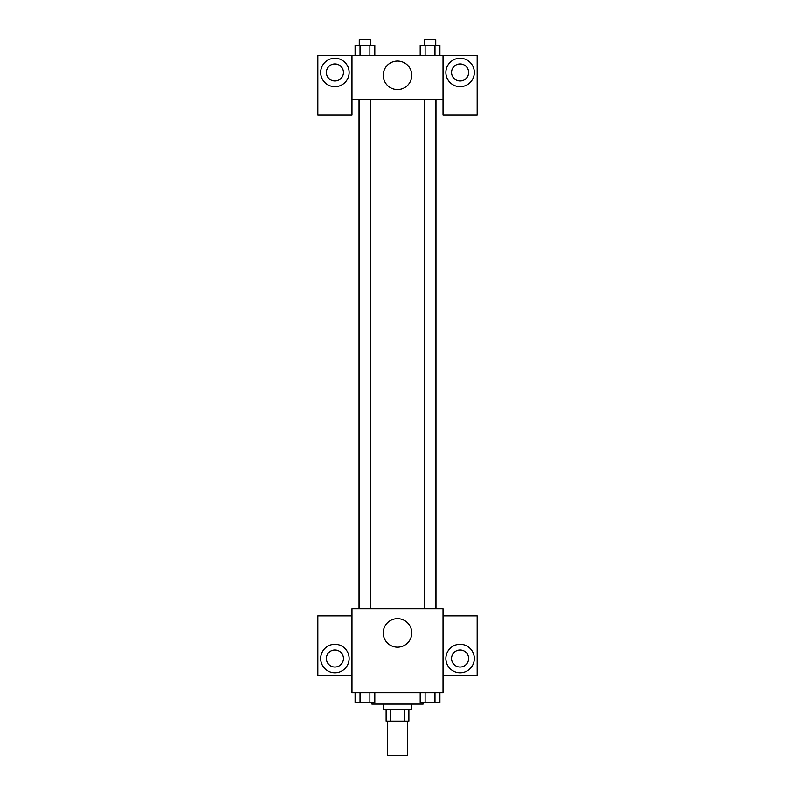<?xml version="1.0" encoding="UTF-8"?>
<svg xmlns="http://www.w3.org/2000/svg" width="795" height="795" viewBox="0 0 795 795"><rect width="100%" height="100%" fill="white"/><g stroke="black" fill="none" stroke-linecap="round" stroke-linejoin="round"><path stroke-width="1.19" d="M387.543 721.115L387.543 755.25L407.457 755.25L407.457 721.115M404.794 709.726L404.794 721.115L386.122 721.115L386.122 709.726M404.794 721.115L408.878 721.115L408.878 709.726M411.721 704.042L411.721 709.726L383.279 709.726L383.279 704.042M390.206 709.726L390.206 721.115M371.891 702.621L371.891 704.042L423.109 704.042L423.109 702.621M443.024 692.664L351.976 692.664L351.976 608.731L443.024 608.731L443.024 692.664M334.914 672.749A14.221 14.221 0 0 1 322.591 651.413A14.221 14.221 0 0 1 347.226 651.413A14.221 14.221 0 0 1 334.914 672.749M351.976 675.591L317.841 675.591L317.841 615.847L351.976 615.847M326.377 658.518A8.536 8.536 0 0 1 334.914 649.992A8.536 8.536 0 0 1 343.45 658.518A8.536 8.536 0 0 1 334.914 667.055A8.536 8.536 0 0 1 326.377 658.518M397.5 647.19A14.27 14.27 0 0 1 385.138 625.784A14.27 14.27 0 0 1 409.862 625.784A14.27 14.27 0 0 1 397.5 647.19M460.086 672.749A14.221 14.221 0 0 1 447.774 651.413A14.221 14.221 0 0 1 472.409 651.413A14.221 14.221 0 0 1 460.086 672.749M443.024 675.591L477.159 675.591L477.159 615.847L443.024 615.847M451.55 658.518A8.536 8.536 0 0 1 460.086 649.992A8.536 8.536 0 0 1 468.623 658.518A8.536 8.536 0 0 1 460.086 667.055A8.536 8.536 0 0 1 451.55 658.518M435.968 99.494L435.968 608.731M424.361 608.731L424.361 99.494M370.639 99.494L370.639 608.731M443.024 99.494L443.024 115.136L477.159 115.136L477.159 55.402L443.024 55.402L443.024 99.494L351.976 99.494L351.976 115.136L317.841 115.136L317.841 55.402L351.976 55.402L351.976 99.494M343.45 72.464A8.536 8.536 0 0 1 334.914 81.001A8.536 8.536 0 0 1 326.377 72.464A8.536 8.536 0 0 1 334.914 63.928A8.536 8.536 0 0 1 343.45 72.464M334.914 86.695A14.221 14.221 0 0 1 322.591 65.359A14.221 14.221 0 0 1 347.226 65.359A14.221 14.221 0 0 1 334.914 86.695M468.623 72.464A8.536 8.536 0 0 1 455.823 79.858A8.536 8.536 0 0 1 455.823 65.071A8.536 8.536 0 0 1 468.623 72.464M460.086 86.695A14.221 14.221 0 0 1 447.774 65.359A14.221 14.221 0 0 1 472.409 65.359A14.221 14.221 0 0 1 460.086 86.695M443.024 55.402L351.976 55.402M383.23 75.316A14.27 14.27 0 0 1 404.635 62.954A14.27 14.27 0 0 1 404.635 87.669A14.27 14.27 0 0 1 383.23 75.316M439.903 55.402L439.903 45.444L420.187 45.444L420.187 55.402M434.974 45.444L434.974 55.402M425.116 45.444L425.116 55.402M424.361 45.444L424.361 39.75L435.74 39.75L435.74 45.444M374.813 55.402L374.813 45.444L355.097 45.444L355.097 55.402M369.884 45.444L369.884 55.402M360.026 45.444L360.026 55.402M359.26 45.444L359.26 39.75L370.639 39.75L370.639 45.444M439.903 692.664L439.903 702.621L420.187 702.621L420.187 692.664M434.974 692.664L434.974 702.621M425.116 692.664L425.116 702.621M435.74 702.621L424.361 702.621M374.813 692.664L374.813 702.621L355.097 702.621L355.097 692.664M369.884 692.664L369.884 702.621M360.026 692.664L360.026 702.621M370.639 702.621L359.26 702.621M359.032 99.494L359.032 608.731M435.74 608.731L435.74 99.494M359.26 99.494L359.26 608.731"/></g></svg>
